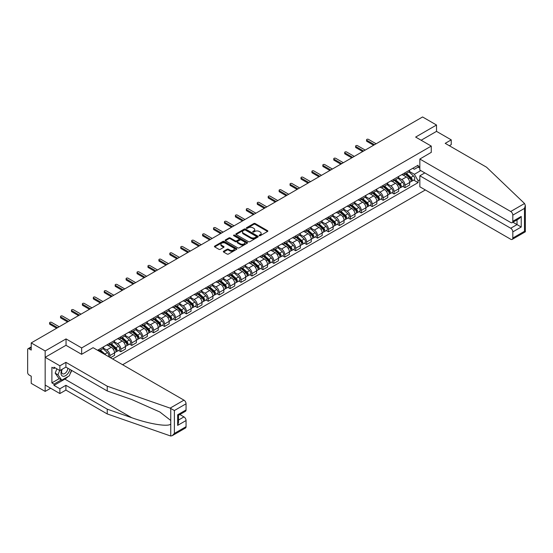<?xml version="1.0" encoding="UTF-8"?>
<svg xmlns="http://www.w3.org/2000/svg" width="553" height="553" viewBox="0 0 553 553"><rect width="100%" height="100%" fill="white"/><g stroke="black" fill="none" stroke-linecap="round" stroke-linejoin="round"><path stroke-width="0.83" d="M259.288 235.696A0.677 0.394 0 0 0 260.249 235.696L267.555 231.479A0.975 0.56 0 0 0 267.839 231.085A0.975 0.56 0 0 0 267.555 230.684L255.182 223.536A0.975 0.56 0 0 0 253.806 223.536L246.5 227.76A0.677 0.394 0 0 0 247.461 228.313L248.408 227.767A3.111 1.797 0 0 1 252.804 227.767L253.841 228.361A3.111 1.797 0 0 1 254.746 229.633A3.111 1.797 0 0 1 253.841 230.905L252.894 231.451A0.677 0.394 0 0 0 253.855 232.004L254.802 231.458A3.111 1.797 0 0 1 259.205 231.458L260.235 232.053A3.111 1.797 0 0 1 261.147 233.325A3.111 1.797 0 0 1 260.235 234.596L259.288 235.143A0.677 0.394 0 0 0 259.288 235.696L259.288 235.143M223.612 251.249A0.975 0.56 0 0 0 223.329 251.65A0.975 0.56 0 0 0 223.612 252.044L227.089 254.048A0.975 0.56 0 0 0 228.465 254.048L236.573 249.368A0.975 0.56 0 0 0 236.864 248.968A0.975 0.56 0 0 0 236.573 248.574L224.2 241.426A0.975 0.56 0 0 0 222.824 241.426L214.709 246.113A0.975 0.56 0 0 0 214.426 246.507A0.975 0.56 0 0 0 214.709 246.901L218.905 249.327A0.975 0.56 0 0 0 220.281 249.327L223.751 247.322A0.975 0.56 0 0 0 224.034 246.921A0.975 0.56 0 0 0 223.751 246.527L221.67 245.325A2.599 1.5 0 0 1 220.91 244.26A2.599 1.5 0 0 1 222.513 242.878A2.599 1.5 0 0 1 225.347 243.202L233.497 247.903A2.599 1.5 0 0 1 234.265 248.968A2.599 1.5 0 0 1 232.654 250.357A2.599 1.5 0 0 1 229.82 250.032L228.465 249.244A0.975 0.56 0 0 0 227.089 249.244L223.612 251.249L223.612 252.044M81.664 347.934L66.042 338.913L45.166 350.961L31.224 342.915L422.575 116.966L436.517 125.019L415.642 137.075L431.264 146.089L81.664 347.934L81.664 354.279M248.477 241.702A0.975 0.56 0 0 0 249.852 241.702L257.961 237.016A0.975 0.56 0 0 0 258.251 236.622A0.975 0.56 0 0 0 257.961 236.221L245.587 229.08A0.975 0.56 0 0 0 244.212 229.08L236.096 233.76A0.975 0.56 0 0 0 235.813 234.161A0.975 0.56 0 0 0 236.096 234.555L248.477 241.702M233.995 235.848A0.677 0.394 0 0 1 234.686 235.937L247.26 243.196L239.159 247.875A0.975 0.56 0 0 1 237.783 247.875L225.403 240.728L228.873 238.737L228.873 237.928L225.403 239.933A0.975 0.56 0 0 0 225.119 240.334A0.975 0.56 0 0 0 225.403 240.728L225.403 239.933M228.873 238.737A0.975 0.56 0 0 1 230.248 238.737L230.248 237.928A0.975 0.56 0 0 0 228.873 237.928M230.248 237.928L235.267 240.832A0.975 0.56 0 0 0 236.643 240.832L238.951 239.497A0.975 0.56 0 0 0 239.235 239.103A0.975 0.56 0 0 0 238.951 238.702L233.725 235.689A0.677 0.394 0 0 1 234.686 235.129L247.267 242.401A0.975 0.56 0 0 1 247.557 242.795A0.975 0.56 0 0 1 247.267 243.189L247.267 242.401M45.166 350.961L45.166 391.413L31.224 383.367L31.224 376.206L29.053 374.948A1.984 1.147 -120 0 1 27.65 372.522L27.65 349.627A1.984 1.147 -120 0 1 28.058 348.722L31.224 346.897M122.614 364.738L425.347 189.962M45.166 391.413L50.662 388.241M31.224 342.915L31.224 350.077L29.053 348.819A1.984 1.147 -120 0 0 28.058 348.722M449.34 145.729L451.234 144.637L451.234 139.861L436.517 131.372L436.517 125.019M404.99 172.785A4.555 2.634 60 0 1 404.049 174.831L408.674 172.163A4.555 2.634 -120 0 0 409.614 170.117M398.43 177.693L401.768 179.621A4.555 2.634 60 0 1 404.99 185.207L409.614 182.538A4.555 2.634 -120 0 0 406.393 176.953L403.082 175.045M409.614 182.538L409.614 185.006L404.99 187.674L402.778 186.396M404.049 174.831A4.555 2.634 60 0 1 401.803 174.63M404.99 185.207L404.99 187.674M394.061 179.096A4.555 2.634 60 0 1 393.121 181.142L397.745 178.474A4.555 2.634 -120 0 0 398.685 176.428M391.849 192.707L394.061 193.985L398.685 191.317L398.685 188.85A4.555 2.634 -120 0 0 395.464 183.264L392.153 181.356M393.121 181.142A4.555 2.634 60 0 1 390.874 180.942M387.501 184.004L390.84 185.932A4.555 2.634 60 0 1 394.061 191.518L394.061 193.985M383.132 185.407A4.555 2.634 60 0 1 382.192 187.453L386.817 184.785A4.555 2.634 -120 0 0 387.757 182.739M380.913 199.011L383.132 200.297L387.757 197.621L387.757 195.154A4.555 2.634 -120 0 0 384.535 189.575L381.224 187.661M382.192 187.453A4.555 2.634 60 0 1 379.946 187.246M376.572 190.315L379.911 192.244A4.555 2.634 60 0 1 383.132 197.829L383.132 200.297M372.204 191.718A4.555 2.634 60 0 1 371.263 193.764L375.881 191.096A4.555 2.634 -120 0 0 376.828 189.05M369.985 205.322L372.204 206.601L376.828 203.933L376.828 201.465A4.555 2.634 -120 0 0 373.607 195.886L370.296 193.972M371.263 193.764A4.555 2.634 60 0 1 369.017 193.557M365.644 196.626L368.982 198.555A4.555 2.634 60 0 1 372.204 204.133L372.204 206.601M361.275 198.029A4.555 2.634 60 0 1 360.328 200.075L364.952 197.407A4.555 2.634 -120 0 0 365.899 195.361M359.056 211.633L361.275 212.912L365.899 210.244L365.899 207.776A4.555 2.634 -120 0 0 362.678 202.198L359.367 200.283M360.328 200.075A4.555 2.634 60 0 1 358.088 199.868M354.715 202.937L358.054 204.866A4.555 2.634 60 0 1 361.275 210.444L361.275 212.912M350.346 204.34A4.555 2.634 60 0 1 349.399 206.387L354.024 203.711A4.555 2.634 -120 0 0 354.971 201.665M348.127 217.944L350.346 219.223L354.971 216.555L354.971 214.087A4.555 2.634 -120 0 0 351.749 208.502L348.438 206.594M349.399 206.387A4.555 2.634 60 0 1 347.16 206.179M343.786 209.248L347.125 211.177A4.555 2.634 60 0 1 350.346 216.755L350.346 219.223M339.418 210.652A4.555 2.634 60 0 1 338.471 212.691L343.095 210.022A4.555 2.634 -120 0 0 344.042 207.976M337.199 224.255L339.418 225.534L344.042 222.866L344.042 220.398A4.555 2.634 -120 0 0 340.821 214.813L337.51 212.905M338.471 212.691A4.555 2.634 60 0 1 336.231 212.49M332.851 215.559L336.196 217.481A4.555 2.634 60 0 1 339.418 223.066L339.418 225.534M328.489 216.956A4.555 2.634 60 0 1 327.542 219.002L332.166 216.334A4.555 2.634 -120 0 0 333.113 214.288M326.27 230.566L328.489 231.845L333.113 229.177L333.113 226.709A4.555 2.634 -120 0 0 329.885 221.124L326.581 219.216M327.542 219.002A4.555 2.634 60 0 1 325.302 218.801M321.922 221.864L325.261 223.792A4.555 2.634 60 0 1 328.489 229.377L328.489 231.845M317.56 223.267A4.555 2.634 60 0 1 316.613 225.313L321.238 222.645A4.555 2.634 -120 0 0 322.185 220.599M315.341 236.871L317.56 238.156L322.185 235.481L322.185 233.013A4.555 2.634 -120 0 0 318.957 227.435L315.652 225.52M316.613 225.313A4.555 2.634 60 0 1 314.367 225.106M310.993 228.175L314.332 230.103A4.555 2.634 60 0 1 317.56 235.689L317.56 238.156M306.625 229.578A4.555 2.634 60 0 1 305.685 231.624L310.309 228.956A4.555 2.634 -120 0 0 311.249 226.91M304.413 243.182L306.632 244.461L311.249 241.792L311.249 239.325A4.555 2.634 -120 0 0 308.028 233.746L304.717 231.831M305.685 231.624A4.555 2.634 60 0 1 303.438 231.417M300.065 234.486L303.403 236.414A4.555 2.634 60 0 1 306.632 241.993L306.632 244.461M295.696 235.889A4.555 2.634 60 0 1 294.756 237.935L299.38 235.267A4.555 2.634 -120 0 0 300.32 233.221M293.484 249.493L295.696 250.772L300.32 248.103L300.32 245.636A4.555 2.634 -120 0 0 297.099 240.057L293.788 238.143M294.756 237.935A4.555 2.634 60 0 1 292.509 237.728M289.136 240.797L292.475 242.726A4.555 2.634 60 0 1 295.696 248.304L295.696 250.772M284.767 242.2A4.555 2.634 60 0 1 283.827 244.246L288.452 241.571A4.555 2.634 -120 0 0 289.392 239.532M282.555 255.804L284.767 257.083L289.392 254.415L289.392 251.947A4.555 2.634 -120 0 0 286.171 246.362L282.86 244.454M283.827 244.246A4.555 2.634 60 0 1 281.581 244.039M278.207 247.108L281.546 249.037A4.555 2.634 60 0 1 284.767 254.615L284.767 257.083M273.839 248.511A4.555 2.634 60 0 1 272.899 250.557L277.523 247.882A4.555 2.634 -120 0 0 278.463 245.836M271.627 262.115L273.839 263.394L278.463 260.726L278.463 258.258A4.555 2.634 -120 0 0 275.242 252.673L271.931 250.765M272.899 250.557A4.555 2.634 60 0 1 270.652 250.35M267.279 253.419L270.617 255.341A4.555 2.634 60 0 1 273.839 260.926L273.839 263.394M262.91 254.815A4.555 2.634 60 0 1 261.97 256.862L266.594 254.193A4.555 2.634 -120 0 0 267.534 252.147M260.691 268.426L262.91 269.705L267.534 267.037L267.534 264.569A4.555 2.634 -120 0 0 264.313 258.984L261.002 257.076M261.97 256.862A4.555 2.634 60 0 1 259.723 256.661M256.35 259.723L259.689 261.652A4.555 2.634 60 0 1 262.91 267.237L262.91 269.705M251.981 261.127A4.555 2.634 60 0 1 251.034 263.173L255.659 260.504A4.555 2.634 -120 0 0 256.606 258.458M249.762 274.73L251.981 276.016L256.606 273.341L256.606 270.873A4.555 2.634 -120 0 0 253.385 265.295L250.074 263.387M251.034 263.173A4.555 2.634 60 0 1 248.795 262.965M245.421 266.034L248.76 267.963A4.555 2.634 60 0 1 251.981 273.548L251.981 276.016M241.053 267.438A4.555 2.634 60 0 1 240.106 269.484L244.73 266.816A4.555 2.634 -120 0 0 245.677 264.769M238.834 281.042L241.053 282.32L245.677 279.652L245.677 277.184A4.555 2.634 -120 0 0 242.456 271.606L239.145 269.691M240.106 269.484A4.555 2.634 60 0 1 237.866 269.276M234.493 272.346L237.831 274.274A4.555 2.634 60 0 1 241.053 279.859L241.053 282.32M230.124 273.749A4.555 2.634 60 0 1 229.177 275.795L233.801 273.127A4.555 2.634 -120 0 0 234.749 271.081M227.905 287.353L230.124 288.631L234.749 285.963L234.749 283.495A4.555 2.634 -120 0 0 231.527 277.917L228.216 276.002M229.177 275.795A4.555 2.634 60 0 1 226.937 275.588M223.557 278.657L226.903 280.585A4.555 2.634 60 0 1 230.124 286.164L230.124 288.631M219.195 280.06A4.555 2.634 60 0 1 218.248 282.106L222.873 279.438A4.555 2.634 -120 0 0 223.82 277.392M216.976 293.664L219.195 294.943L223.82 292.274L223.82 289.807A4.555 2.634 -120 0 0 220.592 284.221L217.288 282.313M218.248 282.106A4.555 2.634 60 0 1 216.009 281.899M212.629 284.968L215.974 286.896A4.555 2.634 60 0 1 219.195 292.475L219.195 294.943M208.267 286.371A4.555 2.634 60 0 1 207.32 288.417L211.944 285.742A4.555 2.634 -120 0 0 212.891 283.696M206.048 299.975L208.267 301.254L212.891 298.585L212.891 296.118A4.555 2.634 -120 0 0 209.663 290.532L206.359 288.625M207.32 288.417A4.555 2.634 60 0 1 205.08 288.21M201.7 291.279L205.039 293.201A4.555 2.634 60 0 1 208.267 298.786L208.267 301.254M197.338 292.675A4.555 2.634 60 0 1 196.391 294.721L201.016 292.053A4.555 2.634 -120 0 0 201.956 290.007M195.119 306.286L197.338 307.565L201.956 304.897L201.956 302.429A4.555 2.634 -120 0 0 198.734 296.843L195.423 294.936M196.391 294.721A4.555 2.634 60 0 1 194.144 294.521M190.771 297.583L194.11 299.512A4.555 2.634 60 0 1 197.338 305.097L197.338 307.565M186.402 298.986A4.555 2.634 60 0 1 185.462 301.032L190.087 298.364A4.555 2.634 -120 0 0 191.027 296.318M184.19 312.59L186.402 313.876L191.027 311.201L191.027 308.733A4.555 2.634 -120 0 0 187.806 303.155L184.495 301.247M185.462 301.032A4.555 2.634 60 0 1 183.216 300.825M179.843 303.894L183.181 305.823A4.555 2.634 60 0 1 186.402 311.408L186.402 313.876M175.474 305.297A4.555 2.634 60 0 1 174.534 307.344L179.158 304.675A4.555 2.634 -120 0 0 180.098 302.629M173.262 318.901L175.474 320.18L180.098 317.512L180.098 315.044A4.555 2.634 -120 0 0 176.877 309.466L173.566 307.551M174.534 307.344A4.555 2.634 60 0 1 172.287 307.136M168.914 310.205L172.253 312.134A4.555 2.634 60 0 1 175.474 317.719L175.474 320.18M164.545 311.609A4.555 2.634 60 0 1 163.605 313.655L168.23 310.986A4.555 2.634 -120 0 0 169.17 308.94M162.333 325.212L164.545 326.491L169.17 323.823L169.17 321.355A4.555 2.634 -120 0 0 165.948 315.777L162.637 313.862M163.605 313.655A4.555 2.634 60 0 1 161.358 313.447M157.985 316.516L161.324 318.445A4.555 2.634 60 0 1 164.545 324.023L164.545 326.491M153.616 317.92A4.555 2.634 60 0 1 152.676 319.966L157.301 317.298A4.555 2.634 -120 0 0 158.241 315.251M151.398 331.524L153.616 332.802L158.241 330.134L158.241 327.666A4.555 2.634 -120 0 0 155.02 322.081L151.709 320.173M152.676 319.966A4.555 2.634 60 0 1 150.43 319.758M147.057 322.828L150.395 324.756A4.555 2.634 60 0 1 153.616 330.335L153.616 332.802M142.688 324.231A4.555 2.634 60 0 1 141.748 326.277L146.365 323.602A4.555 2.634 -120 0 0 147.312 321.556M140.469 337.835L142.688 339.113L147.312 336.445L147.312 333.977A4.555 2.634 -120 0 0 144.091 328.392L140.78 326.484M141.748 326.277A4.555 2.634 60 0 1 139.501 326.07M136.128 329.139L139.467 331.067A4.555 2.634 60 0 1 142.688 336.646L142.688 339.113M131.759 330.535A4.555 2.634 60 0 1 130.812 332.581L135.437 329.913A4.555 2.634 -120 0 0 136.384 327.867M129.54 344.146L131.759 345.425L136.384 342.756L136.384 340.289A4.555 2.634 -120 0 0 133.162 334.703L129.851 332.795M130.812 332.581A4.555 2.634 60 0 1 128.573 332.381M125.199 335.443L128.538 337.371A4.555 2.634 60 0 1 131.759 342.957L131.759 345.425M120.831 336.846A4.555 2.634 60 0 1 119.883 338.892L124.508 336.224A4.555 2.634 -120 0 0 125.455 334.178M118.612 350.45L120.831 351.736L125.455 349.061L125.455 346.6A4.555 2.634 -120 0 0 122.234 341.014L118.923 339.107M119.883 338.892A4.555 2.634 60 0 1 117.644 338.692M114.271 341.754L117.609 343.683A4.555 2.634 60 0 1 120.831 349.268L120.831 351.736M109.902 343.157A4.555 2.634 60 0 1 108.955 345.203L113.579 342.535A4.555 2.634 -120 0 0 114.526 340.489M110.462 357.722L114.526 355.372L114.526 352.904A4.555 2.634 -120 0 0 111.298 347.325L107.994 345.411M108.955 345.203A4.555 2.634 60 0 1 106.715 344.996M103.335 348.065L106.681 349.994A4.555 2.634 60 0 1 109.902 355.579L109.902 357.397M98.869 351.031L102.651 348.846A4.555 2.634 -120 0 0 103.598 346.8M98.973 349.468A4.555 2.634 60 0 1 98.634 350.892M419.845 168.14L418.096 167.124L414.384 169.266L412.732 168.319M409.358 171.389L414.384 174.285L420.792 170.587M419.845 179.704L418.096 180.713L414.384 174.285M112.632 358.973L418.096 182.614L418.096 180.713M419.845 166.114L418.096 167.124L418.096 165.223L97.57 350.277M431.264 146.089L431.264 152.441M66.042 338.913L66.042 345.342M413.706 180.084L418.096 182.614M259.557 235.792L260.235 235.405A3.111 1.797 0 0 0 261.147 234.133L261.147 233.325M254.746 229.633L254.746 230.442A3.111 1.797 0 0 1 253.841 231.714L253.163 232.101M267.541 231.486L255.182 224.345A0.975 0.56 0 0 0 253.806 224.345L246.769 228.41M257.954 237.023L245.587 229.889A0.975 0.56 0 0 0 244.212 229.889L236.11 234.562M256.246 236.898A0.677 0.394 0 0 0 256.246 236.345L245.38 230.069A0.677 0.394 0 0 0 244.419 230.069L243.417 230.642A3.111 1.797 0 0 0 242.504 231.914A3.111 1.797 0 0 0 243.417 233.186L250.848 237.472A3.111 1.797 0 0 0 255.244 237.472L256.246 236.898L256.246 237.707A0.677 0.394 0 0 0 256.447 237.431L256.447 236.622M242.504 231.914L242.504 232.723A3.111 1.797 0 0 0 243.417 233.995L243.417 233.186M256.246 237.707L255.244 238.281A3.111 1.797 0 0 1 250.848 238.281L243.417 233.995M230.248 238.737L235.267 241.64A0.975 0.56 0 0 0 236.643 241.64L238.951 240.306A0.975 0.56 0 0 0 239.235 239.912L239.235 239.103M240.479 243.838A2.599 1.5 0 0 0 243.313 244.163A2.599 1.5 0 0 0 244.924 242.774A2.599 1.5 0 0 0 244.156 241.709L241.288 240.057A0.975 0.56 0 0 0 239.912 240.057L237.61 241.385A0.975 0.56 0 0 0 237.327 241.779A0.975 0.56 0 0 0 237.61 242.179L240.479 243.838L240.479 244.647A2.599 1.5 0 0 0 243.313 244.972A2.599 1.5 0 0 0 244.924 243.583L244.924 242.774M237.327 241.779L237.327 242.594A0.975 0.56 0 0 0 237.61 242.988L237.61 242.179M240.479 244.647L237.61 242.988M234.265 248.968L234.265 249.776A2.599 1.5 0 0 1 232.654 251.166A2.599 1.5 0 0 1 229.82 250.841L228.465 250.053A0.975 0.56 0 0 0 227.089 250.053L223.626 252.05M220.91 244.26L220.91 245.076A2.599 1.5 0 0 0 221.67 246.133L221.67 245.325M223.737 247.329L221.67 246.133M236.573 248.574L236.573 249.368L224.2 242.235A0.975 0.56 0 0 0 222.824 242.235L214.723 246.915M405.308 174.105L409.759 178.08A2.475 1.431 60 0 1 410.54 181.909L409.614 182.442M405.425 174.209L407.52 175.425M405.757 173.849L410.713 178.266A1.189 0.684 60 0 1 411.086 180.105A1.189 0.684 60 0 1 410.976 180.154M406.496 173.421L410.955 177.395A2.475 1.431 60 0 1 411.729 181.225A2.475 1.431 60 0 1 410.983 181.301M408.985 171.928L413.478 175.937A2.475 1.431 60 0 1 414.252 179.766L411.729 181.225M373.607 145.245L366.881 141.361A1.141 0.657 180 0 1 366.549 140.897L366.549 139.84A1.141 0.657 -0 0 0 366.881 140.31L374.519 144.72M376.13 143.787L368.492 139.377A1.141 0.657 -0 0 0 367.247 139.232A1.141 0.657 -0 0 0 366.549 139.84M394.379 180.416L398.831 184.391A2.475 1.431 60 0 1 399.612 188.22L398.685 188.753M394.496 180.52L396.591 181.73M394.828 180.16L399.784 184.578A1.189 0.684 60 0 1 400.158 186.416A1.189 0.684 60 0 1 400.047 186.458M395.568 179.732L400.026 183.7A2.475 1.431 60 0 1 400.801 187.536A2.475 1.431 60 0 1 400.054 187.612M398.056 178.239L402.543 182.248A2.475 1.431 60 0 1 403.324 186.078L400.801 187.536M383.45 186.727L387.902 190.702A2.475 1.431 60 0 1 388.683 194.532L387.757 195.064M383.568 186.831L385.662 188.041M383.9 186.465L388.856 190.889A1.189 0.684 60 0 1 389.229 192.727A1.189 0.684 60 0 1 389.118 192.769M384.639 186.036L389.091 190.011A2.475 1.431 60 0 1 389.872 193.84A2.475 1.431 60 0 1 389.125 193.923M387.121 184.55L391.614 188.559A2.475 1.431 60 0 1 392.395 192.389L389.872 193.84M524.541 203.511L525.35 205.474L524.479 208.405L512.818 215.138A2.972 1.714 -120 0 0 510.709 211.495L524.541 203.511L486.543 167.206L445.206 143.345L451.234 139.861M424.822 172.909L419.845 175.785L419.845 186.783L510.709 239.249A2.972 1.714 -120 0 0 512.196 239.394A2.972 1.714 -120 0 0 512.818 238.032L512.818 231.887A2.972 1.714 -120 0 0 510.709 228.244L517.02 224.601L521.223 227.027L512.818 231.887M419.845 175.785L510.709 228.244M431.264 152.358L419.845 159.036L419.845 170.041L510.709 222.5A2.972 1.714 -120 0 0 512.196 222.645A2.972 1.714 -120 0 0 512.818 221.283L512.818 215.138M419.845 159.036L510.709 211.495M436.517 131.372L421.144 140.248M512.914 222.237L517.02 224.601L517.02 219.866M512.818 221.283L521.223 216.43L519.122 218.649L512.196 222.645M512.818 238.032L524.479 231.299L524.921 231.555M67.943 376.607A11.15 6.436 -60 0 1 64.853 379.116L53.994 385.386L59.876 388.787L65.904 385.303L107.241 409.172L107.241 413.941L170.753 436.034L172.287 435.64L174.389 433.421L186.057 426.688A2.972 1.714 60 0 1 185.442 428.043L172.287 435.64M107.241 409.172L131.669 417.695C149.027 423.999 168.471 427.13 170.753 423.992L170.753 420.467L159.838 411.985L131.669 399.494L107.241 390.971L65.904 367.102L59.876 370.579L53.994 367.185L53.994 368.478L51.892 367.268L51.892 382.876L53.994 384.093L61.279 379.883M59.876 388.787L59.876 393.556L45.166 385.061L45.166 357.314L65.973 345.3L81.595 354.321L93.084 347.685L183.955 400.151A2.972 1.714 60 0 1 186.057 403.794L186.057 409.939A2.972 1.714 60 0 1 185.442 411.301L178.515 415.296L178.515 422.457L177.651 425.388L177.651 414.791C178.785 415.448 178.785 415.448 177.651 414.791L186.057 409.939M65.904 385.303L65.904 390.079L59.876 393.556M107.241 413.941L65.904 390.079M186.057 403.794L174.389 410.526L170.124 408.135L107.241 386.194L65.904 362.333L59.876 365.81L59.876 370.579M59.876 365.81L45.166 357.314M53.994 385.386L53.994 384.093M65.904 362.333L65.904 367.102M107.241 386.194L107.241 390.971M178.515 420.031L183.955 416.893A2.972 1.714 60 0 1 186.057 420.536L186.057 426.688M183.955 416.893L179.849 414.529M71.738 370.469A11.15 6.436 -60 0 1 70.155 373.69M55.113 367.835L53.994 368.478M51.892 382.876L59.178 378.674M61.881 369.425A6.442 3.719 120 0 0 60.996 373.047A6.442 3.719 120 0 0 64.888 376.005A6.442 3.719 120 0 0 69.913 369.418M62.226 369.224A4.41 2.544 120 0 0 61.604 371.74A4.41 2.544 120 0 0 62.517 373.759A4.41 2.544 120 0 0 65.883 372.611A4.41 2.544 120 0 0 67.839 368.222M71.461 370.316L69.332 375.798L61.77 380.167L58.971 378.549L55.189 373.171L56.862 368.844M61.77 380.167L57.989 374.789L59.669 370.462M55.189 373.171L57.989 374.789M362.678 151.55L355.952 147.672A1.141 0.657 180 0 1 355.614 147.202L355.614 146.151A1.141 0.657 -0 0 0 355.952 146.621L363.584 151.024M365.201 150.098L357.563 145.688A1.141 0.657 -0 0 0 356.319 145.543A1.141 0.657 -0 0 0 355.614 146.151M351.749 157.861L345.024 153.983A1.141 0.657 180 0 1 344.685 153.513L344.685 152.462A1.141 0.657 -0 0 0 345.024 152.925L352.655 157.335M354.266 156.409L346.634 151.999A1.141 0.657 -0 0 0 345.39 151.854A1.141 0.657 -0 0 0 344.685 152.462M372.522 193.038L376.973 197.013A2.475 1.431 60 0 1 377.754 200.843L376.828 201.375M372.639 193.142L374.734 194.352M372.971 192.776L377.927 197.2A1.189 0.684 60 0 1 378.3 199.039A1.189 0.684 60 0 1 378.19 199.08M373.71 192.347L378.162 196.322A2.475 1.431 60 0 1 378.943 200.151A2.475 1.431 60 0 1 378.197 200.234M376.192 190.861L380.685 194.87A2.475 1.431 60 0 1 381.466 198.7L378.943 200.151M361.593 199.35L366.045 203.317A2.475 1.431 60 0 1 366.819 207.154L365.899 207.686M361.71 199.453L363.805 200.663M362.042 199.087L366.998 203.511A1.189 0.684 60 0 1 367.372 205.35A1.189 0.684 60 0 1 367.261 205.391M362.782 198.658L367.233 202.633A2.475 1.431 60 0 1 368.015 206.463A2.475 1.431 60 0 1 367.268 206.546M365.263 197.165L369.757 201.174A2.475 1.431 60 0 1 370.538 205.004L368.015 206.463M350.664 205.654L355.116 209.628A2.475 1.431 60 0 1 355.89 213.458L354.971 213.997M350.782 205.764L352.876 206.974M351.114 205.398L356.07 209.822A1.189 0.684 60 0 1 356.443 211.661A1.189 0.684 60 0 1 356.332 211.702M351.853 204.969L356.305 208.944A2.475 1.431 60 0 1 357.086 212.774A2.475 1.431 60 0 1 356.332 212.85M354.335 203.476L358.828 207.486A2.475 1.431 60 0 1 359.609 211.315L357.086 212.774M340.814 164.172L334.095 160.287A1.141 0.657 180 0 1 333.756 159.824L333.756 158.773A1.141 0.657 -0 0 0 334.095 159.236L341.726 163.647M343.337 162.713L335.706 158.31A1.141 0.657 -0 0 0 334.461 158.165A1.141 0.657 -0 0 0 333.756 158.773M329.885 170.483L323.159 166.598A1.141 0.657 180 0 1 322.828 166.135L322.828 165.084A1.141 0.657 -0 0 0 323.159 165.547L330.798 169.958M332.408 169.024L324.777 164.614A1.141 0.657 -0 0 0 323.533 164.476A1.141 0.657 -0 0 0 322.828 165.084M318.957 176.794L312.231 172.909A1.141 0.657 180 0 1 311.899 172.446L311.899 171.395A1.141 0.657 -0 0 0 312.231 171.859L319.869 176.269M321.48 175.336L313.841 170.925A1.141 0.657 -0 0 0 312.604 170.787A1.141 0.657 -0 0 0 311.899 171.395M339.736 211.965L344.187 215.94A2.475 1.431 60 0 1 344.961 219.769L344.042 220.301M339.853 212.069L341.948 213.285M340.185 211.709L345.134 216.126A1.189 0.684 60 0 1 345.507 217.965A1.189 0.684 60 0 1 345.404 218.013M340.925 211.281L345.376 215.255A2.475 1.431 60 0 1 346.157 219.085A2.475 1.431 60 0 1 345.404 219.161M343.406 209.787L347.899 213.797A2.475 1.431 60 0 1 348.673 217.626L346.157 219.085M308.028 183.105L301.302 179.22A1.141 0.657 180 0 1 300.97 178.757L300.97 177.7A1.141 0.657 -0 0 0 301.302 178.17L308.94 182.58M310.551 181.647L302.913 177.236A1.141 0.657 -0 0 0 301.675 177.098A1.141 0.657 -0 0 0 300.97 177.7M328.8 218.276L333.259 222.251A2.475 1.431 60 0 1 334.033 226.08L333.113 226.612M328.917 218.38L331.019 219.589M329.249 218.02L334.206 222.437A1.189 0.684 60 0 1 334.579 224.276A1.189 0.684 60 0 1 334.475 224.318M329.996 217.592L334.447 221.566A2.475 1.431 60 0 1 335.222 225.396A2.475 1.431 60 0 1 334.475 225.472M332.477 216.099L336.971 220.108A2.475 1.431 60 0 1 337.745 223.937L335.222 225.396M297.099 189.409L290.373 185.531A1.141 0.657 180 0 1 290.042 185.061L290.042 184.011A1.141 0.657 -0 0 0 290.373 184.481L298.012 188.884M299.622 187.958L291.984 183.548A1.141 0.657 -0 0 0 290.747 183.402A1.141 0.657 -0 0 0 290.042 184.011M317.871 224.587L322.33 228.562A2.475 1.431 60 0 1 323.104 232.391L322.178 232.924M317.989 224.691L320.09 225.901M318.321 224.324L323.277 228.748A1.189 0.684 60 0 1 323.65 230.587A1.189 0.684 60 0 1 323.546 230.629M319.067 223.896L323.519 227.871A2.475 1.431 60 0 1 324.293 231.7A2.475 1.431 60 0 1 323.546 231.783M321.549 222.41L326.042 226.419A2.475 1.431 60 0 1 326.816 230.248L324.293 231.7M286.171 195.721L279.445 191.843A1.141 0.657 180 0 1 279.113 191.373L279.113 190.322A1.141 0.657 -0 0 0 279.445 190.785L287.083 195.195M288.694 194.269L281.055 189.859A1.141 0.657 -0 0 0 279.818 189.714A1.141 0.657 -0 0 0 279.113 190.322M306.943 230.898L311.401 234.873A2.475 1.431 60 0 1 312.175 238.702L311.249 239.235M307.06 231.002L309.162 232.212M307.392 230.636L312.348 235.06A1.189 0.684 60 0 1 312.721 236.898A1.189 0.684 60 0 1 312.611 236.94M308.139 230.207L312.59 234.182A2.475 1.431 60 0 1 313.364 238.011A2.475 1.431 60 0 1 312.618 238.094M310.62 228.721L315.113 232.73A2.475 1.431 60 0 1 315.887 236.56L313.364 238.011M275.242 202.032L268.516 198.147A1.141 0.657 180 0 1 268.184 197.684L268.184 196.633A1.141 0.657 -0 0 0 268.516 197.096L276.154 201.506M277.765 200.573L270.127 196.17A1.141 0.657 -0 0 0 268.882 196.025A1.141 0.657 -0 0 0 268.184 196.633M296.014 237.209L300.466 241.184A2.475 1.431 60 0 1 301.247 245.014L300.32 245.546M296.132 237.313L298.226 238.523M296.463 236.947L301.42 241.371A1.189 0.684 60 0 1 301.793 243.209A1.189 0.684 60 0 1 301.682 243.251M297.203 236.518L301.661 240.493A2.475 1.431 60 0 1 302.436 244.322A2.475 1.431 60 0 1 301.689 244.405M299.691 235.025L304.185 239.034A2.475 1.431 60 0 1 304.959 242.864L302.436 244.322M285.085 243.514L289.537 247.488A2.475 1.431 60 0 1 290.318 251.318L289.392 251.857M285.203 243.624L287.297 244.834M285.535 243.258L290.491 247.682A1.189 0.684 60 0 1 290.864 249.521A1.189 0.684 60 0 1 290.754 249.562M286.274 242.829L290.733 246.804A2.475 1.431 60 0 1 291.507 250.633A2.475 1.431 60 0 1 290.76 250.709M288.763 241.336L293.249 245.345A2.475 1.431 60 0 1 294.03 249.175L291.507 250.633M274.157 249.825L278.608 253.799A2.475 1.431 60 0 1 279.389 257.629L278.463 258.161M274.274 249.935L276.369 251.145M274.606 249.569L279.562 253.986A1.189 0.684 60 0 1 279.936 255.825A1.189 0.684 60 0 1 279.825 255.873M275.346 249.14L279.804 253.115A2.475 1.431 60 0 1 280.578 256.945A2.475 1.431 60 0 1 279.832 257.021M277.827 247.647L282.32 251.656A2.475 1.431 60 0 1 283.101 255.486L280.578 256.945M263.228 256.136L267.68 260.11A2.475 1.431 60 0 1 268.461 263.94L267.534 264.472M263.346 256.239L265.44 257.449M263.677 255.88L268.634 260.297A1.189 0.684 60 0 1 269.007 262.136A1.189 0.684 60 0 1 268.896 262.184M264.417 255.451L268.869 259.426A2.475 1.431 60 0 1 269.65 263.256A2.475 1.431 60 0 1 268.903 263.332M266.899 253.958L271.392 257.968A2.475 1.431 60 0 1 272.173 261.797L269.65 263.256M252.299 262.447L256.751 266.422A2.475 1.431 60 0 1 257.532 270.251L256.606 270.783M252.417 262.551L254.511 263.76M252.749 262.184L257.705 266.608A1.189 0.684 60 0 1 258.078 268.447A1.189 0.684 60 0 1 257.968 268.488M253.488 261.756L257.94 265.73A2.475 1.431 60 0 1 258.721 269.56A2.475 1.431 60 0 1 257.974 269.643M255.97 260.269L260.463 264.279A2.475 1.431 60 0 1 261.244 268.108L258.721 269.56M241.371 268.758L245.822 272.733A2.475 1.431 60 0 1 246.597 276.562L245.677 277.094M241.488 268.862L243.583 270.071M241.82 268.495L246.776 272.919A1.189 0.684 60 0 1 247.15 274.758A1.189 0.684 60 0 1 247.039 274.8M242.56 268.067L247.011 272.041A2.475 1.431 60 0 1 247.792 275.871A2.475 1.431 60 0 1 247.046 275.954M245.041 266.581L249.534 270.59A2.475 1.431 60 0 1 250.315 274.419L247.792 275.871M264.313 208.343L257.587 204.458A1.141 0.657 180 0 1 257.256 203.995L257.256 202.944A1.141 0.657 -0 0 0 257.587 203.407L265.226 207.817M266.836 206.884L259.198 202.481A1.141 0.657 -0 0 0 257.954 202.336A1.141 0.657 -0 0 0 257.256 202.944M253.385 214.654L246.659 210.769A1.141 0.657 180 0 1 246.32 210.306L246.32 209.255A1.141 0.657 -0 0 0 246.659 209.718L254.29 214.129M255.908 213.195L248.269 208.785A1.141 0.657 -0 0 0 247.025 208.647A1.141 0.657 -0 0 0 246.32 209.255M242.456 220.965L235.73 217.08A1.141 0.657 180 0 1 235.391 216.617L235.391 215.559A1.141 0.657 -0 0 0 235.73 216.029L243.361 220.44M244.972 219.506L237.341 215.096A1.141 0.657 -0 0 0 236.096 214.958A1.141 0.657 -0 0 0 235.391 215.559M231.527 227.269L224.801 223.391A1.141 0.657 180 0 1 224.463 222.921L224.463 221.871A1.141 0.657 -0 0 0 224.801 222.341L232.433 226.744M234.043 225.818L226.412 221.407A1.141 0.657 -0 0 0 225.168 221.262A1.141 0.657 -0 0 0 224.463 221.871M220.592 233.58L213.866 229.702A1.141 0.657 180 0 1 213.534 229.232L213.534 228.182A1.141 0.657 -0 0 0 213.866 228.645L221.504 233.055M223.115 232.129L215.483 227.718A1.141 0.657 -0 0 0 214.239 227.573A1.141 0.657 -0 0 0 213.534 228.182M209.663 239.891L202.937 236.007A1.141 0.657 180 0 1 202.605 235.543L202.605 234.493A1.141 0.657 -0 0 0 202.937 234.956L210.575 239.366M212.186 238.433L204.548 234.03A1.141 0.657 -0 0 0 203.31 233.884A1.141 0.657 -0 0 0 202.605 234.493M230.442 275.069L234.894 279.044A2.475 1.431 60 0 1 235.668 282.873L234.749 283.406M230.56 275.173L232.654 276.382M230.891 274.806L235.841 279.23A1.189 0.684 60 0 1 236.214 281.069A1.189 0.684 60 0 1 236.11 281.111M231.631 274.378L236.083 278.353A2.475 1.431 60 0 1 236.864 282.182A2.475 1.431 60 0 1 236.11 282.265M234.113 272.885L238.606 276.894A2.475 1.431 60 0 1 239.38 280.73L236.864 282.182M198.734 246.203L192.009 242.318A1.141 0.657 180 0 1 191.677 241.855L191.677 240.804A1.141 0.657 -0 0 0 192.009 241.267L199.647 245.677M201.257 244.744L193.619 240.341A1.141 0.657 -0 0 0 192.382 240.196A1.141 0.657 -0 0 0 191.677 240.804M219.506 281.373L223.965 285.348A2.475 1.431 60 0 1 224.739 289.178L223.82 289.717M219.631 281.484L221.725 282.694M219.956 281.118L224.912 285.542A1.189 0.684 60 0 1 225.285 287.38A1.189 0.684 60 0 1 225.182 287.422M220.702 280.689L225.154 284.664A2.475 1.431 60 0 1 225.935 288.493A2.475 1.431 60 0 1 225.182 288.576M223.184 279.196L227.677 283.205A2.475 1.431 60 0 1 228.451 287.035L225.935 288.493M187.806 252.514L181.08 248.629A1.141 0.657 180 0 1 180.748 248.166L180.748 247.115A1.141 0.657 -0 0 0 181.08 247.578L188.718 251.988M190.329 251.055L182.69 246.645A1.141 0.657 -0 0 0 181.453 246.507A1.141 0.657 -0 0 0 180.748 247.115M208.578 287.684L213.036 291.659A2.475 1.431 60 0 1 213.811 295.489L212.884 296.028M208.695 287.795L210.797 289.005M209.027 287.429L213.983 291.853A1.189 0.684 60 0 1 214.357 293.684A1.189 0.684 60 0 1 214.253 293.733M209.774 287L214.225 290.975A2.475 1.431 60 0 1 214.999 294.804A2.475 1.431 60 0 1 214.253 294.88M212.255 285.507L216.748 289.516A2.475 1.431 60 0 1 217.523 293.346L214.999 294.804M176.877 258.825L170.151 254.94A1.141 0.657 180 0 1 169.819 254.477L169.819 253.419A1.141 0.657 -0 0 0 170.151 253.889L177.79 258.299M179.4 257.366L171.762 252.956A1.141 0.657 -0 0 0 170.524 252.818A1.141 0.657 -0 0 0 169.819 253.419M197.649 293.996L202.108 297.97A2.475 1.431 60 0 1 202.882 301.8L201.956 302.332M197.767 294.099L199.868 295.309M198.098 293.74L203.055 298.157A1.189 0.684 60 0 1 203.428 299.996A1.189 0.684 60 0 1 203.317 300.044M198.845 293.311L203.297 297.286A2.475 1.431 60 0 1 204.071 301.115A2.475 1.431 60 0 1 203.324 301.191M201.327 291.818L205.82 295.827A2.475 1.431 60 0 1 206.594 299.657L204.071 301.115M165.948 265.136L159.223 261.251A1.141 0.657 180 0 1 158.891 260.781L158.891 259.73A1.141 0.657 -0 0 0 159.223 260.2L166.861 264.604M168.471 263.677L160.833 259.267A1.141 0.657 -0 0 0 159.589 259.122A1.141 0.657 -0 0 0 158.891 259.73M186.72 300.307L191.172 304.281A2.475 1.431 60 0 1 191.953 308.111L191.027 308.643M186.838 300.41L188.939 301.62M187.17 300.044L192.126 304.468A1.189 0.684 60 0 1 192.499 306.307A1.189 0.684 60 0 1 192.389 306.348M187.909 299.622L192.368 303.59A2.475 1.431 60 0 1 193.142 307.427A2.475 1.431 60 0 1 192.396 307.503M190.398 298.129L194.891 302.138A2.475 1.431 60 0 1 195.665 305.968L193.142 307.427M155.02 271.44L148.294 267.562A1.141 0.657 180 0 1 147.962 267.092L147.962 266.041A1.141 0.657 -0 0 0 148.294 266.505L155.932 270.915M157.543 269.988L149.904 265.578A1.141 0.657 -0 0 0 148.66 265.433A1.141 0.657 -0 0 0 147.962 266.041M175.792 306.618L180.243 310.592A2.475 1.431 60 0 1 181.025 314.422L180.098 314.954M175.909 306.721L178.004 307.931M176.241 306.355L181.197 310.779A1.189 0.684 60 0 1 181.571 312.618A1.189 0.684 60 0 1 181.46 312.659M176.981 305.927L181.439 309.901A2.475 1.431 60 0 1 182.214 313.731A2.475 1.431 60 0 1 181.467 313.814M179.469 304.44L183.962 308.45A2.475 1.431 60 0 1 184.737 312.279L182.214 313.731M144.091 277.751L137.365 273.866A1.141 0.657 180 0 1 137.033 273.403L137.033 272.353A1.141 0.657 -0 0 0 137.365 272.816L145.004 277.226M146.614 276.3L138.976 271.889A1.141 0.657 -0 0 0 137.732 271.744A1.141 0.657 -0 0 0 137.033 272.353M164.863 312.929L169.315 316.904A2.475 1.431 60 0 1 170.096 320.733L169.17 321.265M164.981 313.033L167.075 314.242M165.312 312.666L170.269 317.09A1.189 0.684 60 0 1 170.642 318.929A1.189 0.684 60 0 1 170.531 318.97M166.052 312.238L170.511 316.212A2.475 1.431 60 0 1 171.285 320.042A2.475 1.431 60 0 1 170.538 320.125M168.541 310.751L173.027 314.754A2.475 1.431 60 0 1 173.808 318.59L171.285 320.042M133.162 284.062L126.437 280.177A1.141 0.657 180 0 1 126.098 279.714L126.098 278.664A1.141 0.657 -0 0 0 126.437 279.127L134.068 283.537M135.685 282.604L128.047 278.2A1.141 0.657 -0 0 0 126.803 278.055A1.141 0.657 -0 0 0 126.098 278.664M153.934 319.24L158.386 323.208A2.475 1.431 60 0 1 159.167 327.044L158.241 327.576M154.052 319.344L156.146 320.553M154.384 318.977L159.34 323.401A1.189 0.684 60 0 1 159.713 325.24A1.189 0.684 60 0 1 159.603 325.282M155.123 318.549L159.575 322.523A2.475 1.431 60 0 1 160.356 326.353A2.475 1.431 60 0 1 159.61 326.436M157.605 317.056L162.098 321.065A2.475 1.431 60 0 1 162.879 324.894L160.356 326.353M122.234 290.373L115.508 286.489A1.141 0.657 180 0 1 115.169 286.025L115.169 284.975A1.141 0.657 -0 0 0 115.508 285.438L123.139 289.848M124.75 288.915L117.118 284.505A1.141 0.657 -0 0 0 115.874 284.366A1.141 0.657 -0 0 0 115.169 284.975M143.006 325.544L147.457 329.519A2.475 1.431 60 0 1 148.239 333.348L147.312 333.888M143.123 325.655L145.218 326.864M143.455 325.288L148.411 329.712A1.189 0.684 60 0 1 148.785 331.544A1.189 0.684 60 0 1 148.674 331.593M144.195 324.86L148.646 328.835A2.475 1.431 60 0 1 149.428 332.664A2.475 1.431 60 0 1 148.681 332.74M146.676 323.367L151.169 327.376A2.475 1.431 60 0 1 151.951 331.206L149.428 332.664M111.298 296.685L104.572 292.8A1.141 0.657 180 0 1 104.241 292.337L104.241 291.286A1.141 0.657 -0 0 0 104.572 291.749L112.211 296.159M113.821 295.226L106.19 290.816A1.141 0.657 -0 0 0 104.946 290.678A1.141 0.657 -0 0 0 104.241 291.286M132.077 331.855L136.529 335.83A2.475 1.431 60 0 1 137.303 339.66L136.384 340.192M132.195 331.959L134.289 333.169M132.526 331.6L137.483 336.017A1.189 0.684 60 0 1 137.856 337.855A1.189 0.684 60 0 1 137.745 337.904M133.266 331.171L137.718 335.146A2.475 1.431 60 0 1 138.499 338.975A2.475 1.431 60 0 1 137.752 339.051M135.748 329.678L140.241 333.687A2.475 1.431 60 0 1 141.022 337.517L138.499 338.975M100.37 302.996L93.644 299.111A1.141 0.657 180 0 1 93.312 298.648L93.312 297.59A1.141 0.657 -0 0 0 93.644 298.06L101.282 302.463M102.893 301.537L95.261 297.127A1.141 0.657 -0 0 0 94.017 296.982A1.141 0.657 -0 0 0 93.312 297.59M121.148 338.166L125.6 342.141A2.475 1.431 60 0 1 126.374 345.971L125.455 346.503M121.266 338.27L123.36 339.48M121.598 337.904L126.547 342.328A1.189 0.684 60 0 1 126.92 344.166A1.189 0.684 60 0 1 126.817 344.208M122.337 337.482L126.789 341.45A2.475 1.431 60 0 1 127.57 345.286A2.475 1.431 60 0 1 126.817 345.362M124.819 335.989L129.312 339.998A2.475 1.431 60 0 1 130.093 343.828L127.57 345.286M89.441 309.3L82.715 305.422A1.141 0.657 180 0 1 82.383 304.952L82.383 303.901A1.141 0.657 -0 0 0 82.715 304.364L90.353 308.774M91.964 307.848L84.326 303.438A1.141 0.657 -0 0 0 83.088 303.293A1.141 0.657 -0 0 0 82.383 303.901M110.213 344.478L114.671 348.452A2.475 1.431 60 0 1 115.446 352.282L114.526 352.814M110.337 344.581L112.432 345.791M110.662 344.215L115.618 348.639A1.189 0.684 60 0 1 115.992 350.478A1.189 0.684 60 0 1 115.888 350.519M111.409 343.786L115.86 347.761A2.475 1.431 60 0 1 116.642 351.59A2.475 1.431 60 0 1 115.888 351.673M113.89 342.3L118.383 346.309A2.475 1.431 60 0 1 119.158 350.139L116.642 351.59M78.512 315.611L71.786 311.726A1.141 0.657 180 0 1 71.455 311.263L71.455 310.212A1.141 0.657 -0 0 0 71.786 310.675L79.425 315.086M81.035 314.159L73.397 309.749A1.141 0.657 -0 0 0 72.16 309.604A1.141 0.657 -0 0 0 71.455 310.212M99.284 350.789L100.819 352.15M99.402 350.892L101.503 352.102M102.913 353.36L99.734 350.526M100.48 350.097L104.932 354.072A2.475 1.431 60 0 1 105.651 354.943M102.962 348.611L107.455 352.614A2.475 1.431 60 0 1 108.243 356.436M67.584 321.922L60.858 318.037A1.141 0.657 180 0 1 60.526 317.574L60.526 316.523A1.141 0.657 -0 0 0 60.858 316.987L68.496 321.397M70.107 320.464L62.468 316.06A1.141 0.657 -0 0 0 61.231 315.915A1.141 0.657 -0 0 0 60.526 316.523M56.655 328.233L49.929 324.348A1.141 0.657 180 0 1 49.597 323.885L49.597 322.834A1.141 0.657 -0 0 0 49.929 323.298L57.567 327.708M59.178 326.775L51.54 322.364A1.141 0.657 -0 0 0 50.295 322.226A1.141 0.657 -0 0 0 49.597 322.834M109.902 355.579L114.526 352.904M120.831 349.268L125.455 346.6M131.759 342.957L136.384 340.289M142.688 336.646L147.312 333.977M153.616 330.335L158.241 327.666M164.545 324.023L169.17 321.355M175.474 317.719L180.098 315.044M186.402 311.408L191.027 308.733M197.338 305.097L201.956 302.429M208.267 298.786L212.891 296.118M219.195 292.475L223.82 289.807M230.124 286.164L234.749 283.495M241.053 279.859L245.677 277.184M251.981 273.548L256.606 270.873M262.91 267.237L267.534 264.569M273.839 260.926L278.463 258.258M284.767 254.615L289.392 251.947M295.696 248.304L300.32 245.636M306.632 241.993L311.249 239.325M317.56 235.689L322.185 233.013M328.489 229.377L333.113 226.709M339.418 223.066L344.042 220.398M350.346 216.755L354.971 214.087M361.275 210.444L365.899 207.776M372.204 204.133L376.828 201.465M383.132 197.829L387.757 195.154M394.061 191.518L398.685 188.85M106.681 349.994L111.298 347.325M117.609 343.683L122.234 341.014M128.538 337.371L133.162 334.703M139.467 331.067L144.091 328.392M150.395 324.756L155.02 322.081M161.324 318.445L165.948 315.777M172.253 312.134L176.877 309.466M183.181 305.823L187.806 303.155M194.11 299.512L198.734 296.843M205.039 293.201L209.663 290.532M215.974 286.896L220.592 284.221M226.903 280.585L231.527 277.917M237.831 274.274L242.456 271.606M248.76 267.963L253.385 265.295M259.689 261.652L264.313 258.984M270.617 255.341L275.242 252.673M281.546 249.037L286.171 246.362M292.475 242.726L297.099 240.057M303.403 236.414L308.028 233.746M314.332 230.103L318.957 227.435M325.261 223.792L329.885 221.124M336.196 217.481L340.821 214.813M347.125 211.177L351.749 208.502M358.054 204.866L362.678 202.198M368.982 198.555L373.607 195.886M379.911 192.244L384.535 189.575M390.84 185.932L395.464 183.264M401.768 179.621L406.393 176.953M31.224 347.567L29.053 348.819M260.235 235.405L260.235 234.596M252.894 232.004L252.894 231.451M253.841 231.714L253.841 230.905M246.5 228.313L246.5 227.76M253.806 224.345L253.806 223.536M255.182 224.345L255.182 223.536M267.555 231.479L267.555 230.684M236.096 234.555L236.096 233.76M244.212 229.889L244.212 229.08M245.587 229.889L245.587 229.08M257.961 237.016L257.961 236.221M250.848 238.281L250.848 237.472M255.244 238.281L255.244 237.472M235.267 241.64L235.267 240.832M236.643 241.64L236.643 240.832M238.951 240.306L238.951 239.497M234.686 235.937L234.686 235.129M227.089 250.053L227.089 249.244M228.465 250.053L228.465 249.244M229.82 250.841L229.82 250.032M223.751 247.322L223.751 246.527M214.709 246.901L214.709 246.113M222.824 242.235L222.824 241.426M224.2 242.235L224.2 241.426M409.759 178.08L408.377 178.882M411.335 179.566L410.886 179.822M413.478 175.937L410.955 177.395M366.881 140.31L366.881 141.361M398.831 184.391L397.441 185.193M400.407 185.87L399.957 186.133M402.543 182.248L400.026 183.7M387.902 190.702L386.512 191.504M389.471 192.181L389.029 192.444M391.614 188.559L389.091 190.011M524.479 231.299L524.479 208.405M521.223 216.43L521.223 227.027M170.753 436.034L170.753 423.992M170.753 420.467L170.753 408.425M174.389 410.526L174.389 433.421M186.057 420.536L177.651 425.388M170.124 408.135L183.955 400.151M64.853 379.116L131.669 417.695M355.952 146.621L355.952 147.672M345.024 152.925L345.024 153.983M376.973 197.013L375.584 197.815M378.542 198.492L378.1 198.748M380.685 194.87L378.162 196.322M366.045 203.317L364.655 204.119M367.614 204.804L367.171 205.059M369.757 201.174L367.233 202.633M355.116 209.628L353.726 210.43M356.685 211.115L356.243 211.37M358.828 207.486L356.305 208.944M334.095 159.236L334.095 160.287M323.159 165.547L323.159 166.598M312.231 171.859L312.231 172.909M344.187 215.94L342.798 216.741M345.756 217.426L345.307 217.682M347.899 213.797L345.376 215.255M301.302 178.17L301.302 179.22M333.259 222.251L331.869 223.053M334.828 223.737L334.378 223.993M336.971 220.108L334.447 221.566M290.373 184.481L290.373 185.531M322.33 228.562L320.94 229.364M323.899 230.041L323.45 230.304M326.042 226.419L323.519 227.871M279.445 190.785L279.445 191.843M311.401 234.873L310.012 235.675M312.97 236.352L312.521 236.608M315.113 232.73L312.59 234.182M268.516 197.096L268.516 198.147M300.466 241.184L299.083 241.979M302.042 242.663L301.592 242.919M304.185 239.034L301.661 240.493M289.537 247.488L288.148 248.29M291.113 248.974L290.664 249.23M293.249 245.345L290.733 246.804M278.608 253.799L277.219 254.601M280.177 255.286L279.735 255.541M282.32 251.656L279.804 253.115M267.68 260.11L266.29 260.912M269.249 261.597L268.806 261.852M271.392 257.968L268.869 259.426M256.751 266.422L255.362 267.223M258.32 267.901L257.878 268.164M260.463 264.279L257.94 265.73M245.822 272.733L244.433 273.535M247.391 274.212L246.949 274.475M249.534 270.59L247.011 272.041M257.587 203.407L257.587 204.458M246.659 209.718L246.659 210.769M235.73 216.029L235.73 217.08M224.801 222.341L224.801 223.391M213.866 228.645L213.866 229.702M202.937 234.956L202.937 236.007M234.894 279.044L233.504 279.846M236.463 280.523L236.02 280.779M238.606 276.894L236.083 278.353M192.009 241.267L192.009 242.318M223.965 285.348L222.576 286.15M225.534 286.834L225.085 287.09M227.677 283.205L225.154 284.664M181.08 247.578L181.08 248.629M213.036 291.659L211.647 292.461M214.605 293.145L214.156 293.401M216.748 289.516L214.225 290.975M170.151 253.889L170.151 254.94M202.108 297.97L200.718 298.772M203.677 299.456L203.228 299.712M205.82 295.827L203.297 297.286M159.223 260.2L159.223 261.251M191.172 304.281L189.79 305.083M192.748 305.761L192.299 306.023M194.891 302.138L192.368 303.59M148.294 266.505L148.294 267.562M180.243 310.592L178.854 311.394M181.819 312.072L181.37 312.334M183.962 308.45L181.439 309.901M137.365 272.816L137.365 273.866M169.315 316.904L167.925 317.705M170.884 318.383L170.442 318.639M173.027 314.754L170.511 316.212M126.437 279.127L126.437 280.177M158.386 323.208L156.997 324.01M159.955 324.694L159.513 324.95M162.098 321.065L159.575 322.523M115.508 285.438L115.508 286.489M147.457 329.519L146.068 330.321M149.027 331.005L148.584 331.261M151.169 327.376L148.646 328.835M104.572 291.749L104.572 292.8M136.529 335.83L135.139 336.632M138.098 337.316L137.656 337.572M140.241 333.687L137.718 335.146M93.644 298.06L93.644 299.111M125.6 342.141L124.211 342.943M127.169 343.62L126.727 343.883M129.312 339.998L126.789 341.45M82.715 304.364L82.715 305.422M114.671 348.452L113.282 349.254M116.241 349.931L115.791 350.194M118.383 346.309L115.86 347.761M71.786 310.675L71.786 311.726M107.455 352.614L104.932 354.072M60.858 316.987L60.858 318.037M49.929 323.298L49.929 324.348M525.35 205.474L525.35 231.797L512.196 239.394"/></g></svg>
